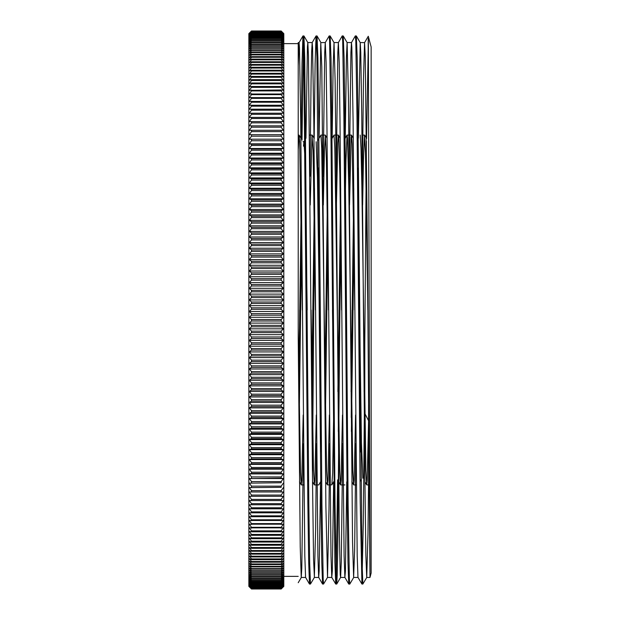 <?xml version="1.0" encoding="UTF-8"?>
<svg xmlns="http://www.w3.org/2000/svg" width="620" height="620" viewBox="0 0 620 620"><rect width="100%" height="100%" fill="white"/><g stroke="black" fill="none" stroke-linecap="round" stroke-linejoin="round"><path stroke-width="0.93" d="M358.391 138.159L360.212 42.578L364.576 42.586L365.25 56.381L367.265 235.941L369.954 577.421L368.373 40.424L366.598 138.555M368.264 36.27L371.124 46.942L371.124 573.058L369.954 577.421L366.761 577.421L367.962 534.432L368.606 479.299M368.179 38.525L368.179 83.576M298.212 337.954L298.212 42.578L298.212 337.954L300.266 546.972L301.266 577.445L301.808 568.579L303.451 443.719M368.606 404.612L368.606 484.918L369.349 486.212M360.212 135.083L361.026 148.226L361.84 185.667L365.901 470.324L366.715 484.887L367.218 480.639L368.606 420.748L364.839 413.571M364.769 411.006L364.769 343.635L366.428 141.306M364.769 364.785L363.343 522.273L361.886 584.032L360.259 501.766L356.996 115.552L355.772 41.16L355.369 35.914L351.455 42.586L350.912 52.374L349.293 176.289M352.09 310.023L351.253 417.508M349.3 576.825L348.789 584.025L347.975 561.984L347.161 501.898L343.899 115.583L342.674 41.176L342.263 35.914L338.349 42.586L337.815 52.444L336.195 176.274M338.993 310.008L338.342 394.421M337.598 479.872L336.187 577.135L335.691 584.032L334.878 562.084L330.801 115.607L329.577 41.168L329.166 35.937L325.252 42.609L324.717 52.452L323.097 176.289M325.895 309.985L325.237 394.428M323.097 576.832L322.594 584.056L321.78 562.1L320.959 502.022L316.882 56.637L316.045 35.976L315.123 63.713L314.201 138.493M312.798 309.985L311.953 417.5M310 576.809L309.488 584.063L308.675 561.96L307.861 501.828L303.785 56.637L302.947 35.968L302.025 63.651L301.103 138.516M299.692 310L299.042 394.421M364.576 42.586L363.475 79.252L362.398 176.297M361.886 584.032L357.996 577.383L357.182 555.753L353.106 120.249L351.889 47.678L351.478 42.563L347.115 42.578L348.471 97.34L352.571 541.826L353.601 577.321L354.625 549.405L355.849 443.711M346.751 481.856L345.387 571.097L344.898 577.375L344.085 555.838L340.008 120.288L339.194 62.752L338.381 42.563L334.017 42.578L335.133 80.406L336.164 172.438L339.241 525.303L340.264 574.717L340.589 577.39L341.295 561.317L342.744 443.703M333.653 481.841L332.289 571.09L331.808 577.39L330.987 555.939L326.911 120.311L326.097 62.76L325.252 42.609M320.555 481.833L319.184 571.067L318.703 577.414L317.889 555.954L313.813 120.303L312.589 47.663L312.154 42.625L311.62 52.39L311.077 79.337L310 176.297M309.488 584.063L305.606 577.414L304.792 555.822L300.716 120.257L299.491 47.655L299.057 42.617L298.212 65.689M366.792 577.406L362.878 584.079L362.057 563.394L357.98 118.064L357.167 57.993L356.353 35.976L355.841 43.175M353.888 202.492L353.051 309.985M358.019 577.421L353.687 577.421L349.773 584.087L349.37 578.84L348.146 504.447L344.883 118.234L344.069 58.11L343.255 35.968L342.744 43.183M340.791 202.5L337.722 550.165L337.218 575.042L336.707 584.032L336.272 578.863L335.048 504.455L331.785 118.203L330.971 58.063L330.158 35.937L329.646 43.183M327.693 202.5L326.856 310.015M319.099 138.167L320.78 43.152L321.803 66.402L325.903 506.044L327.492 577.375L323.578 584.048L323.175 578.855L321.951 504.393L318.688 117.971L317.874 57.9L317.053 35.945L316.549 43.168M314.41 225.579L312.441 471.394M306.001 138.151L307.442 46.857L307.846 42.617L308.466 55.506L312.573 484.274L313.596 559.442L314.394 577.398L310.481 584.063L309.667 563.386L308.853 504.393L304.769 57.947L303.955 35.976L303.459 42.858L302.048 140.128M301.312 225.579L300.654 309.985M358.608 184.365L357.988 225.579M355.593 414.989L354.144 480.252L353.617 484.871L352.803 470.34L348.742 185.675L347.518 138.407L347.068 135.106L345.976 160.309L344.89 225.572M342.496 414.982L341.047 480.252L340.519 484.879L339.706 470.44L334.831 148.226L334.017 135.09L331.049 140.12M332.041 207.739L331.793 225.579M329.398 414.982L327.949 480.229L327.422 484.894L326.608 470.433L321.726 148.242L320.912 135.09L317.952 140.128M318.944 207.746L318.688 225.579M316.301 414.989L314.851 480.236L314.325 484.887L313.511 470.503L311.093 309.992M305.846 207.739L305.59 225.572M303.203 414.982L301.754 480.252L301.227 484.871L300.467 472.308L298.212 328.282M298.212 150.218L299.088 135.09L299.692 142.375L302.358 310M307.241 435.643L307.861 394.428M310.248 205.019L312.031 135.524L313.061 150.358L315.456 309.977M314.363 484.918L318.734 484.902L321.695 479.872M320.339 435.651L320.959 394.421M323.346 205.011L324.376 151.319L325.407 135.369L326.43 161.076L328.553 309.992M327.469 484.918L331.871 484.879L332.607 473.021L334.056 394.421M336.451 205.011L337.745 143.057L338.381 135.09L338.776 138.214L339.806 174.352L341.659 310.023M346.906 412.261L347.154 394.428M349.548 205.019L351.122 137.656L351.517 135.129L352.144 144.011L354.756 310.008M360.003 412.261L360.251 394.421M362.646 205.019L363.46 159.48L364.49 135.214L365.521 152.652L367.854 309.985M364.769 413.439L364.467 431.427M362.832 478.245L361.499 442.866L357.5 167.85M354.105 228.362L351.37 431.45M346.503 309.985L344.402 167.857M340.822 241.878L338.272 431.443M333.405 310.008L331.305 167.873M327.91 228.362L325.492 412.261M320.308 310.023L318.207 167.857M314.813 228.362L312.077 431.435M307.202 309.992L304.753 154.543L303.932 141.717L303.451 146.173M301.522 241.885L299.297 412.254M364.769 343.627L364.134 391.638M360.739 452.127L358.639 310.008M353.772 188.558L351.036 391.646M347.642 452.143L345.542 310.023M340.675 188.558L337.939 391.638M334.537 452.158L332.444 309.992M327.252 207.739L325.027 378.123M321.439 452.135L317.44 177.01L316.115 141.755M314.472 188.573L311.736 391.646M308.341 452.135L306.241 310M301.374 188.558L298.825 378.123M322.594 584.056L318.734 577.421L314.363 577.421L315.65 528.442L316.549 443.711M327.492 577.375L328.98 509.648L329.646 443.703M332.196 138.159L333.087 68.665L334.041 42.586L330.158 35.937M345.294 138.144L346.417 57.203L347.115 42.586M356.353 35.976L360.236 42.625L360.778 52.429L361.809 116.986L364.885 476.028L365.909 555.38L366.761 577.429M283.363 534.82L281.185 537.85L251.495 537.85L249.31 534.82L251.495 535.316L281.185 535.316L283.363 534.82M283.363 541.384L281.185 544.399L251.495 544.399L249.31 541.384L251.495 542.012L281.185 542.012L283.363 541.384M283.363 547.545L281.185 550.529L251.495 550.529L249.31 547.545L251.495 548.297L281.185 548.297L283.363 547.545M283.363 553.288L281.185 556.233L251.495 556.233L249.31 553.288L251.495 554.164L281.185 554.164L283.363 553.288M283.363 558.605L281.185 561.511L251.495 561.511L249.31 558.605L251.495 559.604L281.185 559.604L283.363 558.605M283.363 563.487L281.185 566.347L251.495 566.347L249.31 563.487L251.495 564.603L281.185 564.603L283.363 563.487M283.363 567.92L281.185 570.733L251.495 570.733L249.31 567.92L251.495 569.16L281.185 569.16L283.363 567.92M283.363 571.904L281.185 574.663L251.495 574.663L249.31 571.904L251.495 573.26L281.185 573.26L283.363 571.904M283.363 575.43L281.185 578.127L251.495 578.127L249.31 575.43L251.495 576.894L281.185 576.894L283.363 575.43M283.363 578.483L281.185 581.126L251.495 581.126L249.31 578.483L251.495 580.064L281.185 580.064L283.363 578.483M283.363 581.072L281.185 583.645L251.495 583.645L249.31 581.072L251.495 582.761L281.185 582.761L283.363 581.072M283.363 583.188L281.185 585.683L251.495 585.683L249.31 583.188L251.495 584.978L281.185 584.978L283.363 583.188M283.363 584.815L281.185 587.233L251.495 587.233L249.31 584.815L251.495 586.714L281.185 586.714L283.363 584.815M283.363 585.97L281.185 588.303L251.495 588.303L249.31 585.97L251.495 587.962L281.185 587.962L283.363 585.97M283.363 586.636L281.185 588.884L251.495 588.884L249.31 586.636L251.495 588.729L281.185 588.729L283.363 586.636M250.806 588.31L251.495 589L281.185 589L283.805 586.38L283.805 33.62L281.185 31.023L251.495 31.023L249.31 33.186L251.495 31L281.185 31L281.868 31.69M283.363 317.277L281.185 319.509L251.495 319.509L249.31 317.277L283.363 317.277L281.185 315.162L251.495 315.162L249.31 317.277M283.363 328.863L281.185 331.181L251.495 331.181L249.31 328.863L283.363 328.863L281.185 326.841L251.495 326.841L249.31 328.863M283.363 340.411L281.185 342.806L251.495 342.806L249.31 340.411L283.363 340.411L281.185 338.489L251.495 338.489L249.31 340.411M283.363 351.904L281.185 354.384L251.495 354.384L249.31 351.904L283.363 351.904L281.185 350.083L251.495 350.083L249.31 351.904M283.363 363.328L281.185 365.878L251.495 365.878L249.31 363.328L283.363 363.328L281.185 361.607L251.495 361.607L249.31 363.328M283.363 374.651L281.185 377.278L251.495 377.278L249.31 374.651L283.363 374.651L281.185 373.046L251.495 373.046L249.31 374.651M283.363 385.865L281.185 388.554L251.495 388.554L249.31 385.865L283.363 385.865L281.185 384.377L251.495 384.377L249.31 385.865M283.363 396.947L281.185 399.699L251.495 399.699L249.31 396.947L283.363 396.947L281.185 395.568L251.495 395.568L249.31 396.947M283.363 407.882L281.185 410.68L251.495 410.68L249.31 407.882L283.363 407.882L281.185 406.611L251.495 406.611L249.31 407.882M283.363 418.639L281.185 421.492L251.495 421.492L249.31 418.639L283.363 418.639L281.185 417.493L251.495 417.493L249.31 418.639M283.363 429.203L281.185 432.101L251.495 432.101L249.31 429.203L283.363 429.203L281.185 428.18L251.495 428.18L249.31 429.203M283.363 439.557L281.185 442.502L251.495 442.502L249.31 439.557L283.363 439.557L281.185 438.658L251.495 438.658L249.31 439.557M283.363 449.694L281.185 452.662L251.495 452.662L249.31 449.694L283.363 449.694L281.185 448.911L251.495 448.911L249.31 449.694M283.363 459.575L281.185 462.582L251.495 462.582L249.31 459.575L283.363 459.575L281.185 458.924L251.495 458.924L249.31 459.575M283.363 469.2L281.185 472.231L251.495 472.231L249.31 469.2L283.363 469.2L281.185 468.674L251.495 468.674L249.31 469.2M283.363 478.539L281.185 481.593L251.495 481.593L249.31 478.539L283.363 478.539L281.185 478.144L249.31 478.539M283.363 487.591L281.185 490.653L251.495 490.653L249.31 487.591L281.185 487.32L249.31 487.591M283.363 496.325L281.185 499.394L251.495 499.394L249.31 496.325L283.363 496.325L249.31 496.325M283.363 504.734L281.185 507.811L251.495 507.811L249.31 504.734L283.363 504.734L249.31 504.734M283.363 512.802L281.185 515.879L251.495 515.879L249.31 512.802L283.363 512.802M283.363 520.513L281.185 523.582L251.495 523.582L249.31 520.513L283.363 520.513M283.363 527.86L281.185 530.914L251.495 530.914L249.31 527.86L283.363 527.86M283.363 33.488L281.185 31.419L251.495 31.419L249.31 33.488L251.495 31.217L281.185 31.217L283.363 33.488M283.363 34.278L281.185 32.31L251.495 32.31L249.31 34.278L251.495 31.922L281.185 31.922L283.363 34.278M283.363 35.557L281.185 33.681L251.495 33.681L249.31 35.557L251.495 33.116L281.185 33.116L283.363 35.557M283.363 37.309L281.185 35.541L251.495 35.541L249.31 37.309L251.495 34.79L281.185 34.79L283.363 37.309M283.363 39.541L281.185 37.882L251.495 37.882L249.31 39.541L251.495 36.952L281.185 36.952L283.363 39.541M283.363 42.253L281.185 40.703L251.495 40.703L249.31 42.253L251.495 39.595L281.185 39.595L283.363 42.253M283.363 45.431L281.185 43.989L251.495 43.989L249.31 45.431L251.495 42.71L281.185 42.71L283.363 45.431M283.363 49.073L281.185 47.748L251.495 47.748L249.31 49.073L251.495 46.299L281.185 46.299L283.363 49.073M283.363 53.173L281.185 51.964L251.495 51.964L249.31 53.173L251.495 50.344L281.185 50.344L283.363 53.173M283.363 57.722L281.185 56.637L251.495 56.637L249.31 57.722L251.495 54.847L281.185 54.847L283.363 57.722M283.363 62.713L281.185 61.752L251.495 61.752L249.31 62.713L251.495 59.791L281.185 59.791L283.363 62.713M283.363 68.138L281.185 67.301L251.495 67.301L249.31 68.138L251.495 65.185L281.185 65.185L283.363 68.138M283.363 73.989L281.185 73.276L251.495 73.276L249.31 73.989L251.495 70.998L281.185 70.998L283.363 73.989M283.363 80.259L281.185 79.662L251.495 79.662L249.31 80.259L251.495 77.237L281.185 77.237L283.363 80.259M283.363 86.924L281.185 86.459L251.495 86.459L249.31 86.924L251.495 83.886L281.185 83.886L283.363 86.924M283.363 93.984L249.31 93.984L251.495 90.923L281.185 90.923L283.363 93.984M283.363 101.424L249.31 101.424L251.495 98.355L281.185 98.355L283.363 101.424M283.363 109.228L249.31 109.228L251.495 106.152L281.185 106.152L283.363 109.228M283.363 117.382L249.31 117.382L283.363 117.382L281.185 114.305L251.495 114.305L249.31 117.382M283.363 125.875L249.31 125.875L283.363 125.875L281.185 122.807L251.495 122.807L249.31 125.875M283.363 134.695L249.31 134.695L283.363 134.695L281.185 131.634L251.495 131.634L249.31 134.695M283.363 143.817L281.185 144.251L251.495 144.251L249.31 143.817L283.363 143.817L281.185 140.771L251.495 140.771L249.31 143.817M283.363 153.233L281.185 153.799L251.495 153.799L249.31 153.233L283.363 153.233L281.185 150.21L251.495 150.21L249.31 153.233M283.363 162.928L281.185 163.618L251.495 163.618L249.31 162.928L283.363 162.928L281.185 159.929L251.495 159.929L249.31 162.928M283.363 172.879L281.185 173.685L251.495 173.685L249.31 172.879L283.363 172.879L281.185 169.911L251.495 169.911L249.31 172.879M283.363 183.071L281.185 184L251.495 184L249.31 183.071L283.363 183.071L281.185 180.141L251.495 180.141L249.31 183.071M283.363 193.479L281.185 194.541L251.495 194.541L249.31 193.479L283.363 193.479L281.185 190.588L251.495 190.588L249.31 193.479M283.363 204.096L281.185 205.274L251.495 205.274L249.31 204.096L283.363 204.096L281.185 201.252L251.495 201.252L249.31 204.096M283.363 214.9L281.185 216.194L251.495 216.194L249.31 214.9L283.363 214.9L281.185 212.11L251.495 212.11L249.31 214.9M283.363 225.866L281.185 227.284L251.495 227.284L249.31 225.866L283.363 225.866L281.185 223.138L251.495 223.138L249.31 225.866M283.363 236.987L281.185 238.514L251.495 238.514L249.31 236.987L283.363 236.987L281.185 234.313L251.495 234.313L249.31 236.987M283.363 248.233L281.185 249.868L251.495 249.868L249.31 248.233L283.363 248.233L281.185 245.629L251.495 245.629L249.31 248.233M283.363 259.586L281.185 261.33L251.495 261.33L249.31 259.586L283.363 259.586L281.185 257.052L251.495 257.052L249.31 259.586M283.363 271.025L281.185 272.877L251.495 272.877L249.31 271.025L283.363 271.025L281.185 268.569L251.495 268.569L249.31 271.025M283.363 282.542L281.185 284.487L251.495 284.487L249.31 282.542L283.363 282.542L281.185 280.163L251.495 280.163L249.31 282.542M283.363 294.097L281.185 296.143L251.495 296.143L249.31 294.097L283.363 294.097L281.185 291.803L251.495 291.803L249.31 294.097M283.363 305.683L281.185 307.822L251.495 307.822L249.31 305.683L283.363 305.683L281.185 303.474L251.495 303.474L249.31 305.683M283.363 299.886L281.185 301.987L251.495 301.987L249.31 299.886L283.363 299.886L281.185 297.639L251.495 297.639L249.31 299.886M283.363 288.315L281.185 290.315L251.495 290.315L249.31 288.315L283.363 288.315L281.185 285.975L251.495 285.975L249.31 288.315M283.363 276.776L281.185 278.675L251.495 278.675L249.31 276.776L283.363 276.776L281.185 274.358L251.495 274.358L249.31 276.776M283.363 265.298L281.185 267.096L251.495 267.096L249.31 265.298L283.363 265.298L281.185 262.803L251.495 262.803L249.31 265.298M283.363 253.898L281.185 255.587L251.495 255.587L249.31 253.898L283.363 253.898L281.185 251.325L251.495 251.325L249.31 253.898M283.363 242.598L281.185 244.172L251.495 244.172L249.31 242.598L283.363 242.598L281.185 239.956L251.495 239.956L249.31 242.598M283.363 231.415L281.185 232.88L251.495 232.88L249.31 231.415L283.363 231.415L281.185 228.71L251.495 228.71L249.31 231.415M283.363 220.363L281.185 221.72L251.495 221.72L249.31 220.363L283.363 220.363L281.185 217.604L251.495 217.604L249.31 220.363M283.363 209.475L281.185 210.715L251.495 210.715L249.31 209.475L283.363 209.475L281.185 206.662L251.495 206.662L249.31 209.475M283.363 198.764L281.185 199.88L251.495 199.88L249.31 198.764L283.363 198.764L281.185 195.897L251.495 195.897L249.31 198.764M283.363 188.248L281.185 189.24L251.495 189.24L249.31 188.248L283.363 188.248L281.185 185.333L251.495 185.333L249.31 188.248M283.363 177.94L281.185 178.816L251.495 178.816L249.31 177.94L283.363 177.94L281.185 174.995L251.495 174.995L249.31 177.94M283.363 167.873L281.185 168.617L251.495 168.617L249.31 167.873L283.363 167.873L281.185 164.889L251.495 164.889L249.31 167.873M283.363 158.046L281.185 158.674L251.495 158.674L249.31 158.046L283.363 158.046L281.185 155.039L251.495 155.039L249.31 158.046M283.363 148.49L281.185 148.986L251.495 148.986L249.31 148.49L283.363 148.49L281.185 145.46L251.495 145.46L249.31 148.49M283.363 139.221L249.31 139.221L283.363 139.221L281.185 136.167L251.495 136.167L249.31 139.221M283.363 130.246L249.31 130.246L283.363 130.246L281.185 127.177L251.495 127.177L249.31 130.246M283.363 121.59L249.31 121.59L283.363 121.59L281.185 118.513L251.495 118.513L249.31 121.59M283.363 113.258L249.31 113.258L251.495 110.19L281.185 110.19L283.363 113.258M283.363 105.276L249.31 105.276L251.495 102.207L281.185 102.207L283.363 105.276M283.363 97.658L249.31 97.658L251.495 94.597L281.185 94.597L283.363 97.658M283.363 90.404L281.185 90.008L249.31 90.404L251.495 87.358L281.185 87.358L283.363 90.404M283.363 83.537L281.185 83.01L251.495 83.01L249.31 83.537L251.495 80.515L281.185 80.515L283.363 83.537M283.363 77.074L281.185 76.415L251.495 76.415L249.31 77.074L251.495 74.067L281.185 74.067L283.363 77.074M283.363 71.013L281.185 70.231L251.495 70.231L249.31 71.013L251.495 68.037L281.185 68.037L283.363 71.013M283.363 65.371L281.185 64.472L251.495 64.472L249.31 65.371L251.495 62.434L281.185 62.434L283.363 65.371M283.363 60.163L281.185 59.133L251.495 59.133L249.31 60.163L251.495 57.265L281.185 57.265L283.363 60.163M283.363 55.389L281.185 54.242L251.495 54.242L249.31 55.389L251.495 52.537L281.185 52.537L283.363 55.389M283.363 51.065L281.185 49.802L251.495 49.802L249.31 51.065L251.495 48.259L281.185 48.259L283.363 51.065M283.363 47.19L281.185 45.81L251.495 45.81L249.31 47.19L251.495 44.446L281.185 44.446L283.363 47.19M283.363 43.78L281.185 42.284L251.495 42.284L249.31 43.78L251.495 41.098L281.185 41.098L283.363 43.78M283.363 40.835L281.185 39.23L251.495 39.23L249.31 40.835L251.495 38.215L281.185 38.215L283.363 40.835M283.363 38.37L281.185 36.65L251.495 36.65L249.31 38.37L251.495 35.813L281.185 35.813L283.363 38.37M283.363 36.371L281.185 34.55L251.495 34.55L249.31 36.371L251.495 33.891L281.185 33.891L283.363 36.371M283.363 34.859L281.185 32.938L251.495 32.938L249.31 34.859L251.495 32.457L281.185 32.457L283.363 34.859M283.363 33.829L281.185 31.806L251.495 31.806L249.31 33.829L251.495 31.511L281.185 31.511L283.363 33.829M283.363 33.279L281.185 31.163L251.495 31.163L249.31 33.279L251.495 31.047L281.185 31.047L283.363 33.279M283.363 524.233L281.185 527.294L251.495 527.294L249.31 524.233L283.363 524.233M283.363 516.708L281.185 519.777L251.495 519.777L249.31 516.708L283.363 516.708M283.363 508.811L281.185 511.887L251.495 511.887L249.31 508.811L283.363 508.811M283.363 500.572L281.185 503.649L251.495 503.649L249.31 500.572L283.363 500.572L249.31 500.572M283.363 492.001L281.185 495.07L251.495 495.07L249.31 492.001L283.363 492.001L249.31 492.001M283.363 483.104L281.185 486.157L251.495 486.157L249.31 483.104L281.185 482.763L249.31 483.104M283.363 473.905L281.185 476.943L251.495 476.943L249.31 473.905L283.363 473.905L281.185 473.44L251.495 473.44L249.31 473.905M283.363 464.419L281.185 467.441L251.495 467.441L249.31 464.419L283.363 464.419L281.185 463.83L251.495 463.83L249.31 464.419M283.363 454.661L281.185 457.653L251.495 457.653L249.31 454.661L283.363 454.661L281.185 453.949L251.495 453.949L249.31 454.661M283.363 444.656L281.185 447.617L251.495 447.617L249.31 444.656L283.363 444.656L281.185 443.811L251.495 443.811L249.31 444.656M283.363 434.411L281.185 437.332L251.495 437.332L249.31 434.411L283.363 434.411L281.185 433.442L251.495 433.442L249.31 434.411M283.363 423.948L281.185 426.824L251.495 426.824L249.31 423.948L283.363 423.948L281.185 422.856L251.495 422.856L249.31 423.948M283.363 413.276L281.185 416.113L251.495 416.113L249.31 413.276L283.363 413.276L281.185 412.075L251.495 412.075L249.31 413.276M283.363 402.434L281.185 405.209L251.495 405.209L249.31 402.434L283.363 402.434L281.185 401.109L251.495 401.109L249.31 402.434M283.363 391.429L281.185 394.142L251.495 394.142L249.31 391.429L283.363 391.429L281.185 389.988L251.495 389.988L249.31 391.429M283.363 380.277L281.185 382.935L251.495 382.935L249.31 380.277L283.363 380.277L281.185 378.727L251.495 378.727L249.31 380.277M283.363 369.001L281.185 371.589L251.495 371.589L249.31 369.001L283.363 369.001L281.185 367.342L251.495 367.342L249.31 369.001M283.363 357.624L281.185 360.142L251.495 360.142L249.31 357.624L283.363 357.624L281.185 355.857L251.495 355.857L249.31 357.624M283.363 346.162L281.185 348.603L251.495 348.603L249.31 346.162L283.363 346.162L281.185 344.294L251.495 344.294L249.31 346.162M283.363 334.637L281.185 337.001L251.495 337.001L249.31 334.637L283.363 334.637L281.185 332.669L251.495 332.669L249.31 334.637M283.363 323.074L281.185 325.345L251.495 325.345L249.31 323.074L283.363 323.074L281.185 321.005L251.495 321.005L249.31 323.074M283.363 311.48L281.185 313.666L251.495 313.666L249.31 311.48L283.363 311.48L281.185 309.318L251.495 309.318L249.31 311.48M283.363 586.784L281.185 588.992L251.495 588.992L249.31 586.784L251.495 588.923L281.185 588.923L283.363 586.784M283.363 586.357L281.185 588.659L251.495 588.659L249.31 586.357L251.495 588.403L281.185 588.403L283.363 586.357M283.363 585.451L281.185 587.83L251.495 587.83L249.31 585.451L251.495 587.404L281.185 587.404L283.363 585.451M283.363 584.063L281.185 586.52L251.495 586.52L249.31 584.063L251.495 585.908L281.185 585.908L283.363 584.063M283.363 582.188L281.185 584.722L251.495 584.722L249.31 582.188L251.495 583.932L281.185 583.932L283.363 582.188M283.363 579.839L281.185 582.443L251.495 582.443L249.31 579.839L251.495 581.475L281.185 581.475L283.363 579.839M283.363 577.019L281.185 579.685L251.495 579.685L249.31 577.019L251.495 578.538L281.185 578.538L283.363 577.019M283.363 573.725L281.185 576.453L251.495 576.453L249.31 573.725L251.495 575.135L281.185 575.135L283.363 573.725M283.363 569.966L281.185 572.756L251.495 572.756L249.31 569.966L251.495 571.268L281.185 571.268L283.363 569.966M283.363 565.758L281.185 568.602L251.495 568.602L249.31 565.758L251.495 566.936L281.185 566.936L283.363 565.758M283.363 561.1L281.185 563.991L251.495 563.991L249.31 561.1L251.495 562.154L281.185 562.154L283.363 561.1M283.363 556L281.185 558.93L251.495 558.93L249.31 556L251.495 556.938L281.185 556.938L283.363 556M283.363 550.467L281.185 553.435L251.495 553.435L249.31 550.467L251.495 551.281L281.185 551.281L283.363 550.467M283.363 544.515L281.185 547.514L251.495 547.514L249.31 544.515L251.495 545.205L281.185 545.205L283.363 544.515M283.363 538.152L281.185 541.175L251.495 541.175L249.31 538.152L251.495 538.71L281.185 538.71L283.363 538.152M283.363 531.386L281.185 534.432L251.495 534.432L249.31 531.386L251.495 531.821L281.185 531.821L283.363 531.386M281.185 301.987L281.185 303.474M251.495 301.987L251.495 303.474M251.495 307.822L251.495 309.318M281.185 307.822L281.185 309.318M281.185 290.315L281.185 291.803M251.495 290.315L251.495 291.803M251.495 296.143L251.495 297.639M281.185 296.143L281.185 297.639M281.185 278.675L281.185 280.163M251.495 278.675L251.495 280.163M251.495 284.487L251.495 285.975M281.185 284.487L281.185 285.975M281.185 267.096L281.185 268.569M251.495 267.096L251.495 268.569M251.495 272.877L251.495 274.358M281.185 272.877L281.185 274.358M281.185 255.587L281.185 257.052M251.495 255.587L251.495 257.052M251.495 261.33L251.495 262.803M281.185 261.33L281.185 262.803M281.185 244.172L281.185 245.629M251.495 244.172L251.495 245.629M251.495 249.868L251.495 251.325M281.185 249.868L281.185 251.325M281.185 232.88L281.185 234.313M251.495 232.88L251.495 234.313M251.495 238.514L251.495 239.956M281.185 238.514L281.185 239.956M281.185 221.72L281.185 223.138M251.495 221.72L251.495 223.138M251.495 227.284L251.495 228.71M281.185 227.284L281.185 228.71M281.185 210.715L281.185 212.11M251.495 210.715L251.495 212.11M251.495 216.194L251.495 217.604M281.185 216.194L281.185 217.604M281.185 199.88L281.185 201.252M251.495 199.88L251.495 201.252M251.495 205.274L251.495 206.662M281.185 205.274L281.185 206.662M281.185 189.24L281.185 190.588M251.495 189.24L251.495 190.588M251.495 194.541L251.495 195.897M281.185 194.541L281.185 195.897M281.185 178.816L281.185 180.141M251.495 178.816L251.495 180.141M251.495 184L251.495 185.333M281.185 184L281.185 185.333M281.185 168.617L281.185 169.911M251.495 168.617L251.495 169.911M251.495 173.685L251.495 174.995M281.185 173.685L281.185 174.995M281.185 158.674L281.185 159.929M251.495 158.674L251.495 159.929M251.495 163.618L251.495 164.889M281.185 163.618L281.185 164.889M281.185 148.986L281.185 150.21M251.495 148.986L251.495 150.21M251.495 153.799L251.495 155.039M281.185 153.799L281.185 155.039M281.185 139.593L281.185 140.771M251.495 139.593L251.495 140.771M251.495 144.251L251.495 145.46M281.185 144.251L281.185 145.46M281.185 130.487L281.185 131.634M251.495 130.487L251.495 131.634M251.495 134.997L251.495 136.167M281.185 134.997L281.185 136.167M281.185 121.698L281.185 122.807M251.495 121.698L251.495 122.807M251.495 126.054L251.495 127.177M281.185 126.054L281.185 127.177M281.185 113.243L281.185 114.305M251.495 113.243L251.495 114.305M251.495 117.428L251.495 118.513M281.185 117.428L281.185 118.513M281.185 105.136L281.185 106.152M251.495 105.136L251.495 106.152M251.495 109.143L251.495 110.19M281.185 109.143L281.185 110.19M281.185 97.386L281.185 98.355M251.495 97.386L251.495 98.355M251.495 101.215L251.495 102.207M281.185 101.215L281.185 102.207M281.185 90.008L281.185 90.923M251.495 90.008L251.495 90.923M251.495 93.643L251.495 94.597M281.185 93.643L281.185 94.597M281.185 83.01L281.185 83.886M251.495 83.01L251.495 83.886M251.495 86.459L251.495 87.358M281.185 86.459L281.185 87.358M281.185 76.415L281.185 77.237M251.495 76.415L251.495 77.237M251.495 79.662L251.495 80.515M281.185 79.662L281.185 80.515M281.185 70.231L281.185 70.998M251.495 70.231L251.495 70.998M251.495 73.276L251.495 74.067M281.185 73.276L281.185 74.067M281.185 64.472L281.185 65.185M251.495 64.472L251.495 65.185M251.495 67.301L251.495 68.037M281.185 67.301L281.185 68.037M281.185 59.133L281.185 59.791M251.495 59.133L251.495 59.791M251.495 61.752L251.495 62.434M281.185 61.752L281.185 62.434M281.185 54.242L281.185 54.847M251.495 54.242L251.495 54.847M251.495 56.637L251.495 57.265M281.185 56.637L281.185 57.265M281.185 49.802L281.185 50.344M251.495 49.802L251.495 50.344M251.495 51.964L251.495 52.537M281.185 51.964L281.185 52.537M281.185 45.81L281.185 46.299M251.495 45.81L251.495 46.299M251.495 47.748L251.495 48.259M281.185 47.748L281.185 48.259M281.185 42.284L281.185 42.71M251.495 42.284L251.495 42.71M251.495 43.989L251.495 44.446M281.185 43.989L281.185 44.446M251.495 40.703L251.495 41.098M281.185 40.703L281.185 41.098M281.185 527.294L281.185 528.225M251.495 527.294L251.495 528.225M251.495 530.914L251.495 531.821M281.185 530.914L281.185 531.821M281.185 519.777L281.185 520.754M251.495 519.777L251.495 520.754M251.495 523.582L251.495 524.543M281.185 523.582L281.185 524.543M281.185 511.887L281.185 512.918M251.495 511.887L251.495 512.918M251.495 515.879L251.495 516.879M281.185 515.879L281.185 516.879M281.185 503.649L281.185 504.719M251.495 503.649L251.495 504.719M251.495 507.811L251.495 508.865M281.185 507.811L281.185 508.865M281.185 495.07L281.185 496.178M251.495 495.07L251.495 496.178M251.495 499.394L251.495 500.495M281.185 499.394L281.185 500.495M281.185 486.157L281.185 487.32M251.495 486.157L251.495 487.32M251.495 490.653L251.495 491.792M281.185 490.653L281.185 491.792M281.185 476.943L281.185 478.144M251.495 476.943L251.495 478.144M251.495 481.593L251.495 482.763M281.185 481.593L281.185 482.763M281.185 467.441L281.185 468.674M251.495 467.441L251.495 468.674M251.495 472.231L251.495 473.44M281.185 472.231L281.185 473.44M281.185 457.653L281.185 458.924M251.495 457.653L251.495 458.924M251.495 462.582L251.495 463.83M281.185 462.582L281.185 463.83M281.185 447.617L281.185 448.911M251.495 447.617L251.495 448.911M251.495 452.662L251.495 453.949M281.185 452.662L281.185 453.949M281.185 437.332L281.185 438.658M251.495 437.332L251.495 438.658M251.495 442.502L251.495 443.811M281.185 442.502L281.185 443.811M281.185 426.824L281.185 428.18M251.495 426.824L251.495 428.18M251.495 432.101L251.495 433.442M281.185 432.101L281.185 433.442M281.185 416.113L281.185 417.493M251.495 416.113L251.495 417.493M251.495 421.492L251.495 422.856M281.185 421.492L281.185 422.856M281.185 405.209L281.185 406.611M251.495 405.209L251.495 406.611M251.495 410.68L251.495 412.075M281.185 410.68L281.185 412.075M281.185 394.142L281.185 395.568M251.495 394.142L251.495 395.568M251.495 399.699L251.495 401.109M281.185 399.699L281.185 401.109M281.185 382.935L281.185 384.377M251.495 382.935L251.495 384.377M251.495 388.554L251.495 389.988M281.185 388.554L281.185 389.988M281.185 371.589L281.185 373.046M251.495 371.589L251.495 373.046M251.495 377.278L251.495 378.727M281.185 377.278L281.185 378.727M281.185 360.142L281.185 361.607M251.495 360.142L251.495 361.607M251.495 365.878L251.495 367.342M281.185 365.878L281.185 367.342M281.185 348.603L281.185 350.083M251.495 348.603L251.495 350.083M251.495 354.384L251.495 355.857M281.185 354.384L281.185 355.857M281.185 337.001L281.185 338.489M251.495 337.001L251.495 338.489M251.495 342.806L251.495 344.294M281.185 342.806L281.185 344.294M281.185 325.345L281.185 326.841M251.495 325.345L251.495 326.841M251.495 331.181L251.495 332.669M281.185 331.181L281.185 332.669M281.185 313.666L281.185 315.162M251.495 313.666L251.495 315.162M251.495 319.509L251.495 321.005M281.185 319.509L281.185 321.005M281.185 576.453L281.185 576.894M251.495 576.453L251.495 576.894M251.495 578.127L251.495 578.538M281.185 578.127L281.185 578.538M281.185 572.756L281.185 573.26M251.495 572.756L251.495 573.26M251.495 574.663L251.495 575.135M281.185 574.663L281.185 575.135M281.185 568.602L281.185 569.16M251.495 568.602L251.495 569.16M251.495 570.733L251.495 571.268M281.185 570.733L281.185 571.268M281.185 563.991L281.185 564.603M251.495 563.991L251.495 564.603M251.495 566.347L251.495 566.936M281.185 566.347L281.185 566.936M281.185 558.93L281.185 559.604M251.495 558.93L251.495 559.604M251.495 561.511L251.495 562.154M281.185 561.511L281.185 562.154M281.185 553.435L281.185 554.164M251.495 553.435L251.495 554.164M251.495 556.233L251.495 556.938M281.185 556.233L281.185 556.938M281.185 547.514L281.185 548.297M251.495 547.514L251.495 548.297M251.495 550.529L251.495 551.281M281.185 550.529L281.185 551.281M281.185 541.175L281.185 542.012M251.495 541.175L251.495 542.012M251.495 544.399L251.495 545.205M281.185 544.399L281.185 545.205M281.185 534.432L281.185 535.316M251.495 534.432L251.495 535.316M251.495 537.85L251.495 538.71M281.185 537.85L281.185 538.71M250.813 31.682L248.876 33.62L248.876 586.38L250.813 588.318M283.805 576.337L298.212 576.337M283.805 43.664L298.212 43.664M368.257 36.262L364.552 42.609M348.789 584.025L344.898 577.375M335.691 584.032L331.808 577.39M316.045 35.976L312.154 42.625M302.947 35.968L299.057 42.617M356.322 35.937L355.392 35.937M343.224 35.937L342.287 35.937M330.127 35.937L329.166 35.937M317.029 35.937L316.068 35.937M303.932 35.937L302.971 35.937M362.878 584.063L361.917 584.063M349.75 584.063L348.812 584.063M336.675 584.063L335.714 584.063M323.578 584.063L322.617 584.063M310.481 584.063L309.519 584.063M301.266 484.918L303.846 484.918M340.566 484.918L344.906 484.918M353.663 484.918L356.237 484.918M366.761 484.918L368.606 484.918M298.212 135.083L299.088 135.083M309.605 135.083L312.185 135.083M320.912 135.083L325.283 135.083M334.017 135.083L338.381 135.083M347.138 135.083L351.478 135.083M362.003 135.083L364.576 135.083M366.715 484.887L364.94 481.856M358.19 138.5L357.244 140.12M353.617 484.871L351.842 481.833M347.068 135.106L344.147 140.105M340.519 484.879L338.745 481.833M327.422 484.894L325.647 481.856M314.325 484.887L312.55 481.849M305.8 138.493L303.885 141.755M301.227 484.871L299.445 481.833M360.995 479.888L360.05 481.5M353.299 138.167L351.517 135.129M347.897 479.896L346.952 481.515M340.202 138.167L338.427 135.129M334.8 479.88L331.871 484.879M327.104 138.144L325.322 135.106M313.999 138.151L312.224 135.114M308.597 479.888L307.652 481.507M300.901 138.167L299.127 135.129M366.397 138.144L364.622 135.106M303.932 141.724L302.986 141.724M305.606 577.421L301.297 577.421L298.212 582.692M307.846 42.617L303.955 35.976M325.283 42.578L320.943 42.586L317.053 35.945M340.589 577.39L336.707 584.032M347.146 42.617L343.255 35.968M327.469 577.421L331.832 577.421M340.566 577.421L344.929 577.421M298.212 42.578L299.088 42.578M307.815 42.578L312.185 42.578"/></g></svg>

